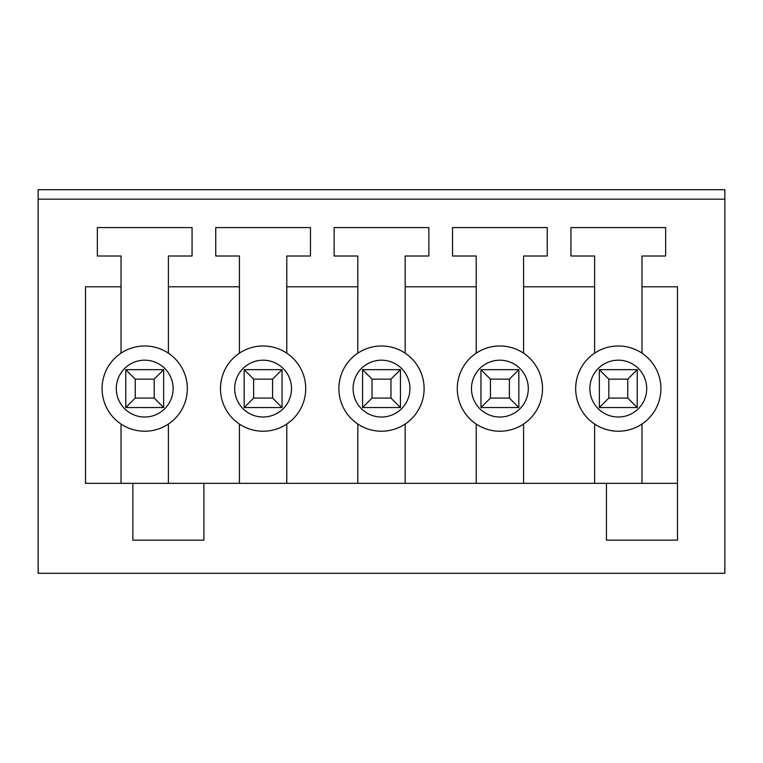 <?xml version="1.0" encoding="UTF-8"?>
<svg xmlns="http://www.w3.org/2000/svg" width="763" height="763" viewBox="0 0 763 763"><rect width="100%" height="100%" fill="white"/><g stroke="black" fill="none" stroke-linecap="round" stroke-linejoin="round"><path stroke-width="1.14" d="M608.817 379.135L608.817 398.076L627.768 398.076L627.768 379.135L608.817 379.135L599.346 369.664L637.239 369.664L637.239 407.547L599.346 407.547L608.817 398.076M637.239 407.547L627.768 398.076M599.346 407.547L599.346 369.664M627.768 379.135L637.239 369.664M490.428 379.135L490.428 398.076L509.369 398.076L509.369 379.135L490.428 379.135L480.957 369.664L518.84 369.664L518.84 407.547L480.957 407.547L490.428 398.076M518.84 407.547L509.369 398.076M480.957 407.547L480.957 369.664M509.369 379.135L518.84 369.664M372.029 379.135L372.029 398.076L390.971 398.076L390.971 379.135L372.029 379.135L362.559 369.664L400.441 369.664L400.441 407.547L362.559 407.547L372.029 398.076M400.441 407.547L390.971 398.076M362.559 407.547L362.559 369.664M390.971 379.135L400.441 369.664M253.631 379.135L253.631 398.076L272.572 398.076L272.572 379.135L253.631 379.135L244.16 369.664L282.043 369.664L282.043 407.547L244.16 407.547L253.631 398.076M282.043 407.547L272.572 398.076M244.16 407.547L244.16 369.664M272.572 379.135L282.043 369.664M135.232 379.135L135.232 398.076L154.183 398.076L154.183 379.135L135.232 379.135L125.761 369.664L163.654 369.664L163.654 407.547L125.761 407.547L135.232 398.076M163.654 407.547L154.183 398.076M125.761 407.547L125.761 369.664M154.183 379.135L163.654 369.664M724.85 199.172L724.85 573.299L38.15 573.299L38.15 199.172L724.85 199.172L724.85 189.701L38.15 189.701L38.15 199.172M357.818 424.047L357.818 483.322M405.182 483.322L405.182 424.047M405.182 353.164L405.182 286.783L476.217 286.783L476.217 353.164A42.623 42.623 0 0 1 523.58 353.164L523.58 286.783L594.615 286.783L594.615 353.164M132.867 483.322L203.902 483.322L203.902 540.147L132.867 540.147L132.867 483.322L85.513 483.322L85.513 286.783L121.031 286.783L121.031 255.996L97.349 255.996L97.349 227.584L192.066 227.584L192.066 255.996L168.385 255.996L168.385 286.783L239.42 286.783L239.42 255.996L215.748 255.996L215.748 227.584L310.465 227.584L310.465 255.996L286.783 255.996L286.783 286.783L357.818 286.783L357.818 353.164M357.818 286.783L357.818 255.996L334.137 255.996L334.137 227.584L428.863 227.584L428.863 255.996L405.182 255.996L405.182 286.783M523.58 483.322L523.58 424.047A42.623 42.623 0 0 1 476.217 424.047L476.217 483.322M476.217 286.783L476.217 255.996L452.535 255.996L452.535 227.584L547.252 227.584L547.252 255.996L523.58 255.996L523.58 286.783M641.969 483.322L641.969 424.047A42.623 42.623 0 0 1 594.615 424.047L594.615 483.322M641.969 353.164L641.969 286.783L677.487 286.783L677.487 540.147L606.451 540.147L606.451 483.322L203.902 483.322M594.615 286.783L594.615 255.996L570.934 255.996L570.934 227.584L665.651 227.584L665.651 255.996L641.969 255.996L641.969 286.783M606.451 483.322L677.487 483.322M575.674 388.605A42.623 42.623 0 0 1 639.604 351.695A42.623 42.623 0 0 1 639.604 425.516A42.623 42.623 0 0 1 575.674 388.605A42.623 42.623 0 0 1 639.604 351.695A42.623 42.623 0 0 1 639.604 425.516A42.623 42.623 0 0 1 575.674 388.605M457.275 388.605A42.623 42.623 0 0 1 521.205 351.695A42.623 42.623 0 0 1 521.205 425.516A42.623 42.623 0 0 1 457.275 388.605A42.623 42.623 0 0 1 521.205 351.695A42.623 42.623 0 0 1 521.205 425.516A42.623 42.623 0 0 1 457.275 388.605M338.877 388.605A42.623 42.623 0 0 1 402.807 351.695A42.623 42.623 0 0 1 402.807 425.516A42.623 42.623 0 0 1 338.877 388.605A42.623 42.623 0 0 1 402.807 351.695A42.623 42.623 0 0 1 402.807 425.516A42.623 42.623 0 0 1 338.877 388.605M220.478 388.605A42.623 42.623 0 0 1 284.418 351.695A42.623 42.623 0 0 1 284.418 425.516A42.623 42.623 0 0 1 220.478 388.605M286.783 483.322L286.783 424.047A42.623 42.623 0 0 1 239.42 424.047L239.42 483.322M239.42 286.783L239.42 353.164A42.623 42.623 0 0 1 286.783 353.164L286.783 286.783M121.031 286.783L121.031 353.164M168.385 483.322L168.385 424.047A42.623 42.623 0 0 1 121.031 424.047L121.031 483.322M168.385 353.164L168.385 286.783M102.08 388.605A42.623 42.623 0 0 1 166.019 351.695A42.623 42.623 0 0 1 166.019 425.516A42.623 42.623 0 0 1 102.08 388.605A42.623 42.623 0 0 1 166.019 351.695A42.623 42.623 0 0 1 166.019 425.516A42.623 42.623 0 0 1 102.08 388.605M353.088 388.605A28.412 28.412 0 0 1 395.711 363.999A28.412 28.412 0 0 1 395.711 413.212A28.412 28.412 0 0 1 353.088 388.605M471.477 388.605A28.412 28.412 0 0 1 514.1 363.999A28.412 28.412 0 0 1 514.1 413.212A28.412 28.412 0 0 1 471.477 388.605M589.875 388.605A28.412 28.412 0 0 1 632.498 363.999A28.412 28.412 0 0 1 632.498 413.212A28.412 28.412 0 0 1 589.875 388.605M234.689 388.605A28.412 28.412 0 0 1 277.312 363.999A28.412 28.412 0 0 1 277.312 413.212A28.412 28.412 0 0 1 234.689 388.605M116.291 388.605A28.412 28.412 0 0 1 158.914 363.999A28.412 28.412 0 0 1 158.914 413.212A28.412 28.412 0 0 1 116.291 388.605"/></g></svg>
